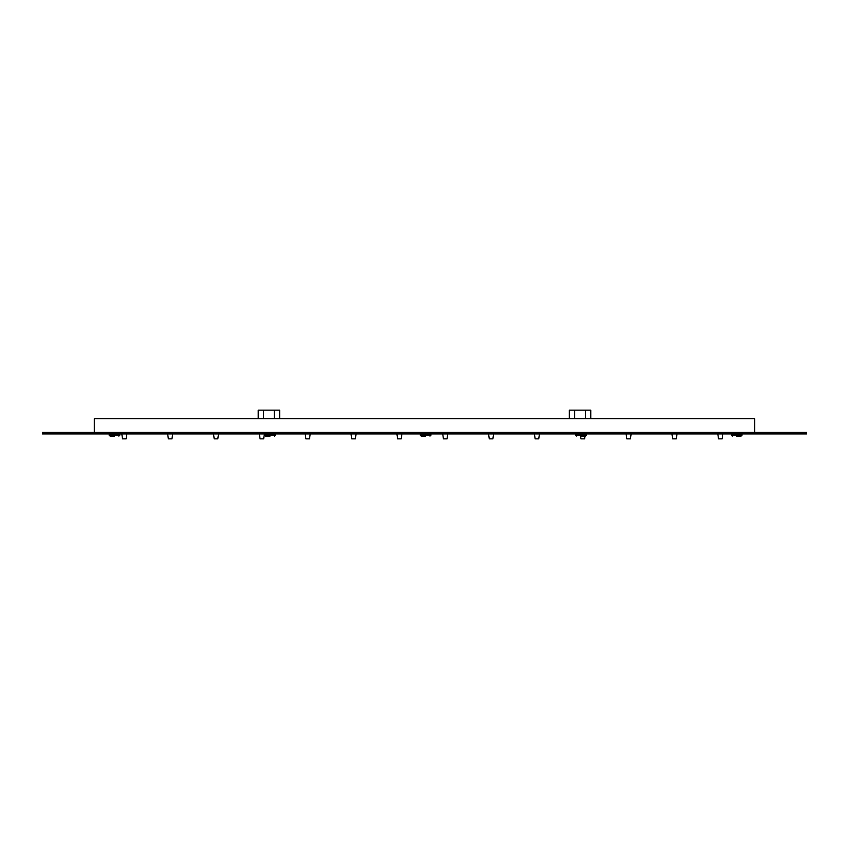 <?xml version="1.0" encoding="UTF-8"?>
<svg xmlns="http://www.w3.org/2000/svg" width="849" height="849" viewBox="0 0 849 849"><rect width="100%" height="100%" fill="white"/><g stroke="black" fill="none" stroke-linecap="round" stroke-linejoin="round"><path stroke-width="1.27" d="M122.511 438.859L121.821 433.945L122.511 438.859L126.13 438.859L126.819 433.945L126.13 438.859M167.667 433.945L168.357 438.859L171.976 438.859L172.665 433.945M213.513 433.945L214.203 438.859L217.822 438.859L218.511 433.945M259.359 433.945L260.049 438.859L263.668 438.859L264.357 433.945M305.205 433.945L305.895 438.859L309.514 438.859L310.203 433.945M351.051 433.945L351.741 438.859L355.36 438.859L356.049 433.945M396.897 433.945L397.587 438.859L401.206 438.859L401.895 433.945M442.743 433.945L443.433 438.859L447.052 438.859L447.741 433.945M488.589 433.945L489.279 438.859L492.898 438.859L493.587 433.945M534.435 433.945L535.125 438.859L538.744 438.859L539.433 433.945M580.589 436.121L580.971 438.859L584.59 438.859L584.972 436.121M626.127 433.945L626.817 438.859L630.436 438.859L631.125 433.945M671.973 433.945L672.663 438.859L676.282 438.859L676.971 433.945M717.819 433.945L718.509 438.859L722.128 438.859L722.817 433.945M736.688 436.121L741.06 436.121L736.688 436.121M581.141 436.121L585.502 436.121L581.141 436.121M425.593 436.121L421.221 436.121L425.593 436.121M270.046 436.121L265.673 436.121L270.046 436.121M114.498 436.121L110.126 436.121L114.498 436.121M94.303 432.3L94.303 418.663L754.697 418.663L754.697 432.3M802.188 432.3L806.55 432.3L806.55 433.945L42.45 433.945L42.45 432.3L802.188 432.3L802.188 433.945M569.339 418.663L569.339 410.141L590.766 410.141L590.766 418.663M585.407 410.141L585.407 418.663M574.688 410.141L574.688 418.663M258.234 418.663L258.234 410.141L279.661 410.141L279.661 418.663M274.312 410.141L274.312 418.663M263.593 410.141L263.593 418.663M731.233 433.945L732.326 436.121L731.233 435.038L742.143 435.038L741.06 436.121L742.143 433.945M575.686 433.945L576.779 436.121L575.686 435.038L586.595 435.038L585.502 436.121L586.595 433.945M420.138 433.945L421.221 436.121L420.138 435.038L431.048 435.038L429.955 436.121L431.048 433.945M264.58 433.945L265.673 436.121L264.58 435.038L275.501 435.038L274.407 436.121L275.501 433.945M109.033 433.945L110.126 436.121L109.033 435.038L119.953 435.038L118.86 436.121L119.953 433.945M46.812 432.3L46.812 433.945"/></g></svg>
